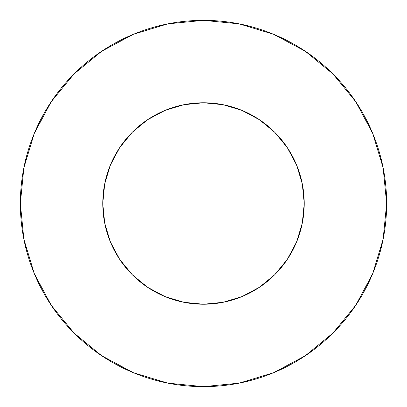 <?xml version="1.0" encoding="UTF-8"?>
<svg xmlns="http://www.w3.org/2000/svg" width="407" height="407" viewBox="0 0 407 407"><rect width="100%" height="100%" fill="white"/><g stroke="black" fill="none" stroke-linecap="round" stroke-linejoin="round"><path stroke-width="0.31" stroke-dasharray="2.04 1.53" d="M304.233 203.5A100.733 100.733 0 0 0 203.5 102.768A100.733 100.733 0 0 0 102.768 203.5L104.701 183.847L110.434 164.952L119.744 147.538L132.27 132.27L147.538 119.744L164.952 110.434L183.847 104.701L203.5 102.768L223.153 104.701L242.048 110.434L259.463 119.744L274.73 132.27L287.256 147.538L296.566 164.952L302.299 183.847L304.233 203.5L302.299 223.153L296.566 242.048L287.256 259.463L274.73 274.73L259.463 287.256L242.048 296.566L223.153 302.299L203.5 304.233L183.847 302.299L164.952 296.566L147.538 287.256L132.27 274.73L119.744 259.463L110.434 242.048L104.701 223.153L102.768 203.5A100.733 100.733 0 0 0 203.5 304.233A100.733 100.733 0 0 0 304.233 203.5M355.749 305.301L372.71 273.59L383.129 239.23L386.65 203.5L383.129 167.77L372.71 133.41L355.784 101.745M305.301 51.251L273.59 34.29L239.23 23.871L203.5 20.35L167.77 23.871L133.41 34.29L101.745 51.216M51.251 101.699L34.29 133.41L23.871 167.77L20.35 203.5L23.871 239.23L34.29 273.59L51.216 305.255M101.699 355.749L133.41 372.71L167.77 383.129L203.5 386.65L239.23 383.129L273.59 372.71L305.255 355.784"/><path stroke-width="0.61" d="M102.768 203.5A100.733 100.733 0 0 1 203.5 102.768A100.733 100.733 0 0 1 304.233 203.5A100.733 100.733 0 0 1 203.5 304.233A100.733 100.733 0 0 1 102.768 203.5L104.701 223.153L110.434 242.048L119.744 259.463L132.27 274.73L147.538 287.256L164.952 296.566L183.847 302.299L203.5 304.233L223.153 302.299L242.048 296.566L259.463 287.256L274.73 274.73L287.256 259.463L296.566 242.048L302.299 223.153L304.233 203.5L302.299 183.847L296.566 164.952L287.256 147.538L274.73 132.27L259.463 119.744L242.048 110.434L223.153 104.701L203.5 102.768L183.847 104.701L164.952 110.434L147.538 119.744L132.27 132.27L119.744 147.538L110.434 164.952L104.701 183.847L102.768 203.5M386.65 203.5A183.15 183.15 0 0 0 203.5 20.35A183.15 183.15 0 0 0 20.35 203.5A183.15 183.15 0 0 1 203.5 20.35A183.15 183.15 0 0 1 386.65 203.5A183.15 183.15 0 0 1 203.5 386.65A183.15 183.15 0 0 1 20.35 203.5A183.15 183.15 0 0 0 203.5 386.65A183.15 183.15 0 0 0 386.65 203.5L383.129 167.77L372.71 133.41L355.784 101.745L333.007 73.993L305.255 51.216L273.59 34.29L239.23 23.871L203.5 20.35L167.77 23.871L133.41 34.29L101.745 51.216L73.993 73.993L51.216 101.745L34.29 133.41L23.871 167.77L20.35 203.5L23.871 239.23L34.29 273.59L51.216 305.255L73.993 333.007L101.745 355.784L133.41 372.71L167.77 383.129L203.5 386.65L239.23 383.129L273.59 372.71L305.255 355.784L333.007 333.007L355.784 305.255L372.71 273.59L383.129 239.23L386.65 203.5M355.784 101.745L333.007 73.993L305.301 51.251M101.745 51.216L73.993 73.993L51.251 101.699M51.216 305.255L73.993 333.007L101.699 355.749M305.255 355.784L333.007 333.007L355.749 305.301"/></g></svg>
